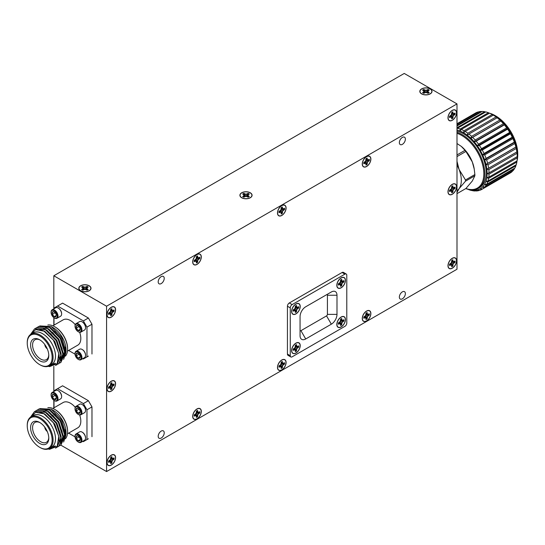 <?xml version="1.0" encoding="UTF-8"?>
<svg xmlns="http://www.w3.org/2000/svg" width="545" height="545" viewBox="0 0 545 545"><rect width="100%" height="100%" fill="white"/><g stroke="black" fill="none" stroke-linecap="round" stroke-linejoin="round"><path stroke-width="0.82" d="M340.577 280.021L340.257 282.351L338.397 283.795A3.951 2.282 120 0 0 338.397 285.083L340.257 284.381L340.577 286.343A3.951 2.282 120 0 0 341.695 285.696L342.015 283.366L343.875 281.922A3.951 2.282 120 0 0 343.875 280.634L342.015 281.336L341.695 279.374A3.951 2.282 120 0 0 340.577 280.021M340.577 280.716L342.015 281.336M340.577 280.11L341.695 280.634M339.821 282.814L341.695 285.696M340.094 283.632L341.695 284.435M340.257 282.351L342.015 283.366M343.568 280.804A3.849 2.221 -60 0 1 343.534 281.779L340.434 281.745M341.286 281.567L342.785 282.548M343.534 281.779L343.875 281.922M341.395 285.471A3.849 2.221 -60 0 1 340.577 285.996M338.472 283.747L339.487 284.456M338.997 283.441L340.257 284.381M345.326 280.437A5.927 3.42 -60 0 1 341.395 287.542A5.927 3.42 -60 0 1 336.974 285.853A5.927 3.42 -60 0 1 341.647 277.752A5.927 3.42 -60 0 1 345.326 280.437M295.356 306.127L295.043 308.456L293.183 309.901A3.951 2.282 120 0 0 293.183 311.188L295.043 310.486L295.356 312.449A3.951 2.282 120 0 0 296.48 311.801L296.793 309.471L298.653 308.027A3.951 2.282 120 0 0 298.653 306.733L296.793 307.441L296.48 305.479A3.951 2.282 120 0 0 295.356 306.127M295.356 306.821L296.793 307.441M295.356 306.215L296.48 306.733M294.607 308.92L296.48 311.801M294.879 309.737L296.48 310.541M295.043 308.456L296.793 309.471M298.353 306.91A3.849 2.221 -60 0 1 298.313 307.884L295.22 307.85M296.071 307.673L297.563 308.654M298.313 307.884L298.653 308.027M296.18 311.577A3.849 2.221 -60 0 1 295.356 312.094M293.258 309.853L294.273 310.561M293.782 309.546L295.043 310.486M300.111 306.542A5.927 3.42 -60 0 1 296.173 313.647A5.927 3.42 -60 0 1 291.759 311.958A5.927 3.42 -60 0 1 296.432 303.858A5.927 3.42 -60 0 1 300.111 306.542M88.385 318.014L91.976 324.234L86.962 327.123L83.371 320.91L88.385 318.014L62.593 303.122L53.996 308.089L53.996 308.763M83.371 320.91L57.579 306.017M82.792 358.644L83.371 358.978L86.962 356.907L86.962 327.123M86.962 356.907L88.385 356.083M91.976 324.234L91.976 354.012M68.609 350.455L75.04 354.168M53.996 317.708L53.996 325.133M67.478 351.109L77.785 345.155A14.62 8.441 -120 0 0 79.652 332.293M75.237 324.65A14.62 8.441 -120 0 0 63.172 319.84L52.858 325.787M82.275 349.543A4.387 2.534 60 0 1 82.445 349.638A4.387 2.534 60 0 1 85.545 355.006A4.387 2.534 60 0 1 85.538 355.197M82.275 321.918A4.387 2.534 60 0 1 82.445 322.006A4.387 2.534 60 0 1 85.545 327.382A4.387 2.534 60 0 1 85.538 327.572M58.349 308.102A4.387 2.534 60 0 1 58.513 308.197A4.387 2.534 60 0 1 61.619 313.566A4.387 2.534 60 0 1 61.612 313.757M61.619 313.566L61.619 313.961A4.871 2.814 -120 0 0 58.172 307.993A4.871 2.814 -120 0 0 55.733 307.755L52.116 309.846A4.871 2.814 60 0 1 55.869 311.147A4.871 2.814 60 0 1 57.995 316.052A4.871 2.814 60 0 1 56.987 318.28A4.871 2.814 60 0 1 54.554 318.042A4.871 2.814 60 0 1 54.377 317.933M56.987 318.28L60.604 316.195A4.871 2.814 -120 0 0 61.619 313.961M85.545 327.382L85.545 327.777A4.871 2.814 -120 0 0 82.097 321.809A4.871 2.814 -120 0 0 79.659 321.57L76.041 323.655A4.871 2.814 60 0 1 79.795 324.963A4.871 2.814 60 0 1 81.927 329.868A4.871 2.814 60 0 1 80.919 332.096A4.871 2.814 60 0 1 78.48 331.857A4.871 2.814 60 0 1 78.303 331.748M80.919 332.096L84.536 330.011A4.871 2.814 -120 0 0 85.545 327.777M85.545 355.006L85.545 355.408A4.871 2.814 -120 0 0 82.097 349.44A4.871 2.814 -120 0 0 79.659 349.195L76.041 351.287A4.871 2.814 60 0 1 79.795 352.595A4.871 2.814 60 0 1 81.927 357.493A4.871 2.814 60 0 1 80.919 359.727A4.871 2.814 60 0 1 78.48 359.482A4.871 2.814 60 0 1 78.303 359.38M80.919 359.727L84.536 357.636A4.871 2.814 -120 0 0 85.545 355.408M65.093 350.394A14.62 8.441 -120 0 0 65.495 346.933M51.114 312.278A4.871 2.814 60 0 1 51.107 312.074A4.871 2.814 60 0 1 52.116 309.846M75.04 326.094A4.871 2.814 60 0 1 75.033 325.89A4.871 2.814 60 0 1 76.041 323.655M75.04 353.725A4.871 2.814 60 0 1 75.033 353.514A4.871 2.814 60 0 1 76.041 351.287M55.168 326.973L54.684 326.693L55.168 326.973A17.597 10.157 60 0 1 67.607 348.521L67.607 349.072A18.271 10.553 -120 0 0 54.684 326.693A18.271 10.553 -120 0 0 47.837 325.011M64.024 356.546A17.597 10.157 60 0 1 62.607 357.145M62.164 357.254A17.597 10.157 60 0 1 60.849 357.397M57.307 316.052A4.387 2.534 -120 0 0 54.207 310.684A4.387 2.534 -120 0 0 51.107 312.469A4.387 2.534 -120 0 0 54.207 317.844A4.387 2.534 -120 0 0 57.307 316.052M81.239 329.868A4.387 2.534 -120 0 0 78.133 324.493A4.387 2.534 -120 0 0 75.033 326.285A4.387 2.534 -120 0 0 78.133 331.66A4.387 2.534 -120 0 0 81.239 329.868M81.239 357.493A4.387 2.534 -120 0 0 78.133 352.125A4.387 2.534 -120 0 0 75.033 353.916A4.387 2.534 -120 0 0 78.133 359.284A4.387 2.534 -120 0 0 81.239 357.493M58.962 358.16A18.271 10.553 -120 0 0 60.202 358.29M60.686 358.29A18.271 10.553 -120 0 0 61.858 358.167M62.518 358.004A18.271 10.553 -120 0 0 62.988 357.84M65.42 356.117A18.271 10.553 -120 0 0 67.607 349.072M56.006 314.104A2.929 1.69 -120 0 0 54.207 311.869A2.929 1.69 -120 0 0 52.415 312.033A2.929 1.69 -120 0 0 52.415 314.424A2.929 1.69 -120 0 0 54.207 316.652A2.929 1.69 -120 0 0 56.006 316.495A2.929 1.69 -120 0 0 56.278 315.46A2.929 1.69 -120 0 0 56.006 314.104M79.931 327.913A2.929 1.69 -120 0 0 78.133 325.685A2.929 1.69 -120 0 0 76.341 325.842A2.929 1.69 -120 0 0 76.341 328.24A2.929 1.69 -120 0 0 78.133 330.468A2.929 1.69 -120 0 0 79.931 330.311A2.929 1.69 -120 0 0 80.21 329.275A2.929 1.69 -120 0 0 79.931 327.913M79.931 355.544A2.929 1.69 -120 0 0 78.133 353.31A2.929 1.69 -120 0 0 76.341 353.473A2.929 1.69 -120 0 0 76.341 355.865A2.929 1.69 -120 0 0 78.133 358.099A2.929 1.69 -120 0 0 79.931 357.936A2.929 1.69 -120 0 0 80.21 356.9A2.929 1.69 -120 0 0 79.931 355.544M66.006 350.524A18.271 10.553 60 0 1 64.623 355.919M63.854 357.002A18.271 10.553 60 0 1 62.225 358.358M54.207 311.869L52.415 312.033L52.415 314.424L54.207 316.652L56.006 316.495L56.278 315.289M78.133 325.685L76.341 325.842L76.341 328.24L78.133 330.468L79.931 330.311L80.204 329.105M78.133 353.31L76.341 353.473L76.341 355.865L78.133 358.099L79.931 357.936L80.204 356.73M58.819 359.25A18.312 10.573 -120 0 0 59.916 359.182M60.543 359.066A18.312 10.573 -120 0 0 61.626 358.712M62.45 358.269A18.312 10.573 -120 0 0 63.813 357.111M64.582 356.069A18.312 10.573 -120 0 0 66.02 350.837M66.04 351.723L66.04 350.013A18.312 10.573 -120 0 0 53.09 327.586L51.291 326.544L61.721 337.45L66.04 351.723L63.629 359.373M56.258 315.473L54.207 316.652M55.106 312.626L52.415 314.424M55.106 312.871L55.897 313.859M80.183 329.282L78.133 330.468M79.032 326.435L76.341 328.24M79.032 326.68L79.829 327.668M80.183 356.914L78.133 358.099M79.032 354.066L76.341 355.865M79.032 354.311L79.829 355.299M39.778 325.93L51.291 326.544M59.691 363.024L60.74 362.541L64.875 353.003L60.243 338.404L49.418 327.388L38.593 326.482L37.646 327.136M57.702 364.176L58.744 363.692L62.879 354.155L58.247 339.555L47.429 328.54L36.604 327.634L35.65 328.288M55.42 365.429L56.755 364.843L60.883 355.306L56.258 340.707L45.433 329.691L34.608 328.785L30.561 334.419M48.573 366.179L55.358 363.208L53.328 365.048M39.758 329.568L44.806 331.305L54.861 341.511L59.173 355.04L58.983 357.867M43.614 328.805L46.802 330.154L56.857 340.359L61.169 353.889L60.761 357.765M45.61 327.654L48.791 329.003L58.846 339.208L63.159 352.738L62.757 356.614M47.599 326.503L50.787 327.852L60.842 338.057L65.155 351.586L61.34 360.422M60.863 362.466L65.114 352.86L60.488 338.268L49.663 327.245L38.715 326.414M58.867 363.617L63.118 354.012L58.492 339.419L47.667 328.397L36.726 327.565M56.871 364.769L61.129 355.163L56.496 340.571L45.671 329.548L34.73 328.717M48.226 366.308A21.146 12.208 -120 0 0 49.602 366.621L57.184 363.604L58.826 353.603L53.39 340.1L44.002 331.162L35.643 329.643L30.534 334.494M60.842 360.708L64.657 351.872L60.345 338.35L54.568 331.244M62.164 348.902L58.349 339.501L52.572 332.396M60.168 350.054L56.353 340.652L50.583 333.547M55.358 363.208A19.613 11.322 60 0 1 53.287 365.068A19.613 11.322 60 0 1 49.043 365.961M32.816 333.138A18.312 10.573 60 0 1 42.565 333.663A18.312 10.573 60 0 1 54.684 350.353A18.312 10.573 60 0 1 51.087 364.789M27.25 343.091L27.25 342.533A18.271 10.553 60 0 1 31.038 334.174L33.429 332.791A18.271 10.553 60 0 1 51.7 343.336A18.271 10.553 60 0 1 51.7 364.435L49.309 365.818A18.271 10.553 60 0 1 40.173 364.912L39.69 364.639A17.597 10.157 60 0 1 27.25 343.091A17.597 10.157 60 0 1 39.69 335.904A17.597 10.157 60 0 1 52.136 357.452A17.597 10.157 60 0 1 39.69 364.639M31.038 334.174A18.271 10.553 60 0 1 40.173 335.073A18.271 10.553 60 0 1 52.109 351.178A18.271 10.553 60 0 1 49.309 365.818M39.69 360.77A12.855 7.426 60 0 1 30.602 345.019A12.855 7.426 60 0 1 39.69 339.773A12.855 7.426 60 0 1 48.784 355.524A12.855 7.426 60 0 1 39.69 360.77M40.201 340.08A11.459 6.615 -120 0 0 35.078 339.705A11.459 6.615 -120 0 0 33.156 348.841A11.459 6.615 -120 0 0 40.677 359.06A11.459 6.615 -120 0 0 46.536 359.55A11.459 6.615 -120 0 0 48.771 354.924M47.258 348.814A4.06 2.344 60 0 1 44.738 344.447M46.836 347.901A3.386 1.955 60 0 1 45.317 345.271M88.385 400.684L91.976 406.897L86.962 409.792L83.371 403.572L88.385 400.684L62.593 385.792L53.996 390.758L53.996 391.426M83.371 403.572L57.579 388.687M82.792 441.307L83.371 441.648L86.962 439.577L86.962 409.792M86.962 439.577L88.385 438.752M91.976 406.897L91.976 436.681M68.609 433.125L75.04 436.838M53.996 400.377L53.996 407.803M67.478 433.779L77.785 427.825A14.62 8.441 -120 0 0 79.652 414.963M75.237 407.319A14.62 8.441 -120 0 0 63.172 402.503L52.858 408.457M82.275 432.212A4.387 2.534 60 0 1 82.445 432.308A4.387 2.534 60 0 1 85.545 437.676A4.387 2.534 60 0 1 85.538 437.867M82.275 404.588A4.387 2.534 60 0 1 82.445 404.676A4.387 2.534 60 0 1 85.545 410.051A4.387 2.534 60 0 1 85.538 410.242M58.349 390.772A4.387 2.534 60 0 1 58.513 390.86A4.387 2.534 60 0 1 61.619 396.235A4.387 2.534 60 0 1 61.612 396.426M61.619 396.235L61.619 396.631A4.871 2.814 -120 0 0 58.172 390.663A4.871 2.814 -120 0 0 55.733 390.424L52.116 392.509A4.871 2.814 60 0 1 55.869 393.817A4.871 2.814 60 0 1 57.995 398.722A4.871 2.814 60 0 1 56.987 400.95A4.871 2.814 60 0 1 54.554 400.711A4.871 2.814 60 0 1 54.377 400.602M56.987 400.95L60.604 398.865A4.871 2.814 -120 0 0 61.619 396.631M85.545 410.051L85.545 410.446A4.871 2.814 -120 0 0 82.097 404.479A4.871 2.814 -120 0 0 79.659 404.233L76.041 406.325A4.871 2.814 60 0 1 79.795 407.633A4.871 2.814 60 0 1 81.927 412.531A4.871 2.814 60 0 1 80.919 414.765A4.871 2.814 60 0 1 78.48 414.52A4.871 2.814 60 0 1 78.303 414.418M80.919 414.765L84.536 412.674A4.871 2.814 -120 0 0 85.545 410.446M85.545 437.676L85.545 438.071A4.871 2.814 -120 0 0 82.097 432.103A4.871 2.814 -120 0 0 79.659 431.865L76.041 433.956A4.871 2.814 60 0 1 79.795 435.257A4.871 2.814 60 0 1 81.927 440.162A4.871 2.814 60 0 1 80.919 442.39A4.871 2.814 60 0 1 78.48 442.152A4.871 2.814 60 0 1 78.303 442.043M80.919 442.39L84.536 440.306A4.871 2.814 -120 0 0 85.545 438.071M65.093 433.057A14.62 8.441 -120 0 0 65.495 429.596M51.114 394.948A4.871 2.814 60 0 1 51.107 394.744A4.871 2.814 60 0 1 52.116 392.509M75.04 408.764A4.871 2.814 60 0 1 75.033 408.559A4.871 2.814 60 0 1 76.041 406.325M75.04 436.388A4.871 2.814 60 0 1 75.033 436.184A4.871 2.814 60 0 1 76.041 433.956M55.168 409.636L54.684 409.363L55.168 409.636A17.597 10.157 60 0 1 67.607 431.19L67.607 431.742A18.271 10.553 -120 0 0 54.684 409.363A18.271 10.553 -120 0 0 47.837 407.68M64.024 439.209A17.597 10.157 60 0 1 62.607 439.815M62.164 439.924A17.597 10.157 60 0 1 60.849 440.067M57.307 398.722A4.387 2.534 -120 0 0 54.207 393.347A4.387 2.534 -120 0 0 51.107 395.139A4.387 2.534 -120 0 0 54.207 400.514A4.387 2.534 -120 0 0 57.307 398.722M81.239 412.531A4.387 2.534 -120 0 0 78.133 407.163A4.387 2.534 -120 0 0 75.033 408.954A4.387 2.534 -120 0 0 78.133 414.323A4.387 2.534 -120 0 0 81.239 412.531M81.239 440.162A4.387 2.534 -120 0 0 78.133 434.794A4.387 2.534 -120 0 0 75.033 436.579A4.387 2.534 -120 0 0 78.133 441.954A4.387 2.534 -120 0 0 81.239 440.162M58.962 440.83A18.271 10.553 -120 0 0 60.202 440.959M60.686 440.959A18.271 10.553 -120 0 0 61.858 440.83M62.518 440.673A18.271 10.553 -120 0 0 62.988 440.51M65.42 438.786A18.271 10.553 -120 0 0 67.607 431.742M56.006 396.767A2.929 1.69 -120 0 0 54.207 394.539A2.929 1.69 -120 0 0 52.415 394.696A2.929 1.69 -120 0 0 52.415 397.087A2.929 1.69 -120 0 0 54.207 399.322A2.929 1.69 -120 0 0 56.006 399.165A2.929 1.69 -120 0 0 56.278 398.129A2.929 1.69 -120 0 0 56.006 396.767M79.931 410.583A2.929 1.69 -120 0 0 78.133 408.348A2.929 1.69 -120 0 0 76.341 408.512A2.929 1.69 -120 0 0 76.341 410.903A2.929 1.69 -120 0 0 78.133 413.137A2.929 1.69 -120 0 0 79.931 412.974A2.929 1.69 -120 0 0 80.21 411.938A2.929 1.69 -120 0 0 79.931 410.583M79.931 438.214A2.929 1.69 -120 0 0 78.133 435.98A2.929 1.69 -120 0 0 76.341 436.143A2.929 1.69 -120 0 0 76.341 438.534A2.929 1.69 -120 0 0 78.133 440.762A2.929 1.69 -120 0 0 79.931 440.605A2.929 1.69 -120 0 0 80.21 439.57A2.929 1.69 -120 0 0 79.931 438.214M66.006 433.193A18.271 10.553 60 0 1 64.623 438.589M63.854 439.672A18.271 10.553 60 0 1 62.225 441.028M54.207 394.539L52.415 394.696L52.415 397.087L54.207 399.322L56.006 399.165L56.278 397.959M78.133 408.348L76.341 408.512L76.341 410.903L78.133 413.137L79.931 412.974L80.204 411.775M78.133 435.98L76.341 436.143L76.341 438.534L78.133 440.762L79.931 440.605L80.204 439.399M58.819 441.92A18.312 10.573 -120 0 0 59.916 441.852M60.543 441.736A18.312 10.573 -120 0 0 61.626 441.375M62.45 440.939A18.312 10.573 -120 0 0 63.813 439.781M64.582 438.732A18.312 10.573 -120 0 0 66.02 433.507M66.04 434.392L66.04 432.682A18.312 10.573 -120 0 0 53.09 410.249L51.291 409.213L61.721 420.113L66.04 434.392L63.629 442.043M56.258 398.136L54.207 399.322M55.106 395.288L52.415 397.087M55.106 395.534L55.897 396.522M80.183 411.952L78.133 413.137M79.032 409.104L76.341 410.903M79.032 409.35L79.829 410.337M80.183 439.583L78.133 440.762M79.032 436.736L76.341 438.534M79.032 436.981L79.829 437.969M39.778 408.6L51.291 409.213M59.691 445.694L60.74 445.211L64.875 435.666L60.243 421.074L49.418 410.058L38.593 409.152L37.646 409.806M57.702 446.845L58.744 446.362L62.879 436.818L58.247 422.225L47.429 411.209L36.604 410.303L35.65 410.957M55.42 448.092L56.755 447.506L60.883 437.969L56.258 423.376L45.433 412.361L34.608 411.455L30.561 417.089M48.573 448.848L55.358 445.878L53.328 447.711M39.758 412.238L44.806 413.975L54.861 424.18L59.173 437.703L58.983 440.53M43.614 411.475L46.802 412.824L56.857 423.029L61.169 436.559L60.761 440.435M45.61 410.324L48.791 411.673L58.846 421.878L63.159 435.407L62.757 439.284M47.599 409.172L50.787 410.521L60.842 420.726L65.155 434.256L61.34 443.085M60.863 445.136L65.114 435.53L60.488 420.938L49.663 409.915L38.715 409.084M58.867 446.287L63.118 436.681L58.492 422.082L47.667 411.066L36.726 410.235M56.871 447.438L61.129 437.833L56.496 423.233L45.671 412.218L34.73 411.386M48.226 448.978A21.146 12.208 -120 0 0 49.602 449.291L57.184 446.273L58.826 436.272L53.39 422.763L44.002 413.832L35.643 412.313L30.534 417.163M60.842 443.378L64.657 434.542L60.345 421.012L54.568 413.914M62.164 431.572L58.349 422.164L52.572 415.065M60.168 432.723L56.353 423.315L50.583 416.217M55.358 445.878A19.613 11.322 60 0 1 53.287 447.738A19.613 11.322 60 0 1 49.043 448.63M32.816 415.808A18.312 10.573 60 0 1 42.565 416.332A18.312 10.573 60 0 1 54.684 433.023A18.312 10.573 60 0 1 51.087 447.459M27.25 425.754L27.25 425.202A18.271 10.553 60 0 1 31.038 416.836L33.429 415.46A18.271 10.553 60 0 1 51.7 426.006A18.271 10.553 60 0 1 51.7 447.104L49.309 448.487A18.271 10.553 60 0 1 40.173 447.581L39.69 447.309A17.597 10.157 60 0 1 27.25 425.754A17.597 10.157 60 0 1 39.69 418.574A17.597 10.157 60 0 1 52.136 440.122A17.597 10.157 60 0 1 39.69 447.309M31.038 416.836A18.271 10.553 60 0 1 40.173 417.743A18.271 10.553 60 0 1 52.109 433.847A18.271 10.553 60 0 1 49.309 448.487M39.69 443.439A12.855 7.426 60 0 1 30.602 427.689A12.855 7.426 60 0 1 39.69 422.443A12.855 7.426 60 0 1 48.784 438.187A12.855 7.426 60 0 1 39.69 443.439M40.201 422.75A11.459 6.615 -120 0 0 35.078 422.375A11.459 6.615 -120 0 0 33.156 431.511A11.459 6.615 -120 0 0 40.677 441.729A11.459 6.615 -120 0 0 46.536 442.22A11.459 6.615 -120 0 0 48.771 437.594M47.258 431.483A4.06 2.344 60 0 1 44.738 427.117M46.836 430.57A3.386 1.955 60 0 1 45.317 427.934M475.179 140.024L474.279 141.877L504.418 124.471L503.41 123.729A34.635 19.995 -120 0 0 500.869 121.045L472.638 137.347A34.635 19.995 60 0 1 475.179 140.024L503.41 123.729M477.427 145.924L479.389 145.433A34.635 19.995 60 0 1 481.473 148.696L480.234 150.311A33.286 19.218 -120 0 0 477.427 145.924A33.286 19.218 -120 0 0 474.279 141.877L476.153 141.162A34.635 19.995 60 0 1 478.496 144.173L477.427 145.924L507.572 128.518L506.727 127.877A34.635 19.995 -120 0 0 504.384 124.866L476.153 141.162M504.384 124.866L504.418 124.471A33.286 19.218 60 0 1 507.572 128.518A33.286 19.218 60 0 1 510.379 132.912L509.704 132.401A34.635 19.995 -120 0 0 507.613 129.138L479.389 145.433M471.595 136.352L470.866 138.273L501.012 120.867L499.826 120.05A34.635 19.995 -120 0 0 497.149 117.768L468.925 134.063A34.635 19.995 60 0 1 471.595 136.352L499.826 120.05M474.279 141.877A33.286 19.218 -120 0 0 470.866 138.273L472.638 137.347M500.869 121.045L501.012 120.867A33.286 19.218 60 0 1 504.418 124.471M456.996 128.927L457.507 128.218A34.635 19.995 60 0 1 460.178 129.015L459.912 130.957L461.261 129.444A34.635 19.995 60 0 1 463.999 130.78L463.591 132.748L465.096 131.413A34.635 19.995 60 0 1 467.835 133.239L467.276 135.208L468.925 134.063M497.149 117.768L496.066 116.943A34.635 19.995 -120 0 0 493.327 115.111L465.096 131.413M467.835 133.239L496.066 116.943M501.012 120.867A33.286 19.218 60 0 0 497.421 117.802A33.286 19.218 60 0 0 493.736 115.342L492.23 114.477A34.635 19.995 -120 0 0 489.492 113.149L461.261 129.444M463.999 130.78L492.23 114.477M489.383 113.21L488.409 112.72A34.635 19.995 -120 0 0 485.738 111.916L457.507 128.218M460.178 129.015L488.409 112.72M485.5 112.052L484.689 111.705A34.635 19.995 -120 0 0 482.155 111.453L456.996 125.977M456.996 127.694L484.689 111.705M481.766 111.677L481.174 111.466A34.635 19.995 -120 0 0 478.83 111.773L456.996 124.376M456.996 125.425L481.174 111.466M478.272 112.093L477.945 112.004A34.635 19.995 -120 0 0 475.853 112.856L456.996 123.742M456.996 124.097L477.945 112.004M469.701 189.694A33.286 19.218 -120 0 0 470.866 189.967A33.286 19.218 -120 0 0 474.279 190.307A33.286 19.218 -120 0 0 477.427 189.892A33.286 19.218 -120 0 0 480.234 188.747A33.286 19.218 -120 0 0 482.632 186.887A33.286 19.218 -120 0 0 484.56 184.367A33.286 19.218 -120 0 0 485.977 181.24A33.286 19.218 -120 0 0 486.835 177.595A33.286 19.218 -120 0 0 487.128 173.508A33.286 19.218 -120 0 0 486.835 169.093A33.286 19.218 -120 0 0 485.977 164.447A33.286 19.218 -120 0 0 484.56 159.692A33.286 19.218 -120 0 0 482.632 154.944A33.286 19.218 -120 0 0 480.234 150.311L482.25 150.045A34.635 19.995 60 0 1 484.035 153.486L482.632 154.944L484.682 154.889A34.635 19.995 60 0 1 486.12 158.418L484.56 159.692L486.617 159.835A34.635 19.995 60 0 1 487.666 163.377L485.977 164.447L488.007 164.774A34.635 19.995 60 0 1 488.647 168.235L486.835 169.093L488.817 169.584A34.635 19.995 60 0 1 489.035 172.874L487.128 173.508L489.035 174.141A34.635 19.995 60 0 1 488.817 177.179L486.835 177.595L488.647 178.331A34.635 19.995 60 0 1 488.007 181.049L485.977 181.24L487.666 182.057A34.635 19.995 60 0 1 486.617 184.38L484.56 184.367L486.12 185.218A34.635 19.995 60 0 1 484.682 187.099L482.632 186.887L484.035 187.753A34.635 19.995 60 0 1 482.25 189.135L480.234 188.747L481.473 189.578A34.635 19.995 60 0 1 479.389 190.437L477.427 189.892L478.496 190.668A34.635 19.995 60 0 1 476.153 190.975L474.279 190.307L475.179 190.982A34.635 19.995 60 0 1 472.638 190.73L470.866 189.967L471.595 190.518A34.635 19.995 60 0 1 468.925 189.721L468.25 189.381M467.276 188.89L467.835 189.292A34.635 19.995 60 0 1 467.699 189.231M475.56 190.764L475.179 190.982M479.055 190.348L478.496 190.668M482.25 189.135L510.481 172.833A34.635 19.995 -120 0 0 512.266 171.45L484.035 187.753M509.704 173.283L481.473 189.578M484.682 187.099L512.913 170.796A34.635 19.995 -120 0 0 514.351 168.923L486.12 185.218M486.617 184.38L514.848 168.078A34.635 19.995 -120 0 0 515.897 165.755L487.666 182.057M514.351 168.923L514.46 168.303M488.007 181.049L516.238 164.747A34.635 19.995 -120 0 0 516.878 162.035L488.647 178.331M515.897 165.755L515.999 164.883M478.496 144.173L506.727 127.877M507.613 129.138L507.572 128.518M480.234 150.311L510.379 132.912A33.286 19.218 60 0 1 512.777 137.538L512.266 137.19A34.635 19.995 -120 0 0 510.481 133.743L482.25 150.045M481.473 148.696L509.704 132.401M510.481 133.743L510.379 132.912M482.632 154.944L512.777 137.538A33.286 19.218 60 0 1 514.705 142.286L514.351 142.122A34.635 19.995 -120 0 0 512.913 138.587L484.682 154.889M484.035 153.486L512.266 137.19M512.913 138.587L512.777 137.538M484.56 159.692L514.705 142.286A33.286 19.218 60 0 1 516.122 147.041L515.897 147.075A34.635 19.995 -120 0 0 514.848 143.539L486.617 159.835M486.12 158.418L514.351 142.122M514.848 143.539L514.705 142.286M485.977 164.447L516.122 147.041A33.286 19.218 60 0 1 516.98 151.687L516.878 151.932A34.635 19.995 -120 0 0 516.238 148.478L488.007 164.774M487.666 163.377L515.897 147.075M516.238 148.478L516.122 147.041M488.647 168.235L516.878 151.932M488.817 177.179L517.048 160.877A34.635 19.995 -120 0 0 517.266 157.839L517.266 156.572A34.635 19.995 -120 0 0 517.048 153.288L488.817 169.584M517.048 153.288L516.98 151.687A33.286 19.218 60 0 1 517.273 156.108M516.878 162.035L516.939 160.945M489.035 172.874L517.266 156.572M517.266 157.839L489.035 174.141M495.139 115.601L495.623 115.874A31.297 18.067 60 0 1 517.75 154.208L517.75 154.76A31.971 18.462 -120 0 0 495.139 115.601L495.139 115.601A31.971 18.462 -120 0 0 489.635 113.21M516.919 161.286A31.971 18.462 -120 0 0 517.028 160.891M517.069 160.727A31.971 18.462 -120 0 0 517.75 154.76M489.465 113.162A31.971 18.462 -120 0 0 489.076 113.053M456.996 193.652L465.9 188.516A31.297 18.067 -120 0 0 483.735 171.3A31.297 18.067 -120 0 0 461.71 135.453A31.297 18.067 -120 0 0 456.996 133.321M456.996 132.326A31.971 18.462 60 0 1 462.187 134.629A31.971 18.462 60 0 1 483.074 162.798A31.971 18.462 60 0 1 478.176 188.42A31.971 18.462 60 0 1 465.784 188.584M465.491 181.172A26.644 15.383 -120 0 0 465.491 179.973L474.865 174.557A26.644 15.383 60 0 1 474.865 175.756L465.491 181.172L459.101 188.652L456.996 192.378M456.996 154.944L465.001 150.325A26.644 15.383 60 0 1 465.9 151.449L456.996 156.592M456.996 161.347L459.101 169.515L465.491 179.973M474.865 174.557L474.232 169.059L472.29 161.899L465.9 151.449M465.001 150.325L461.261 146.353L456.996 143.533M465.9 188.516L472.29 181.035L474.865 175.756M461.363 146.442A23.435 13.53 60 0 1 461.506 146.557A23.435 13.53 60 0 1 472.29 161.899A23.435 13.53 60 0 1 474.123 168.412L474.232 169.059M456.996 131.141A31.971 18.462 60 0 1 463.591 133.818A31.971 18.462 60 0 1 484.478 161.988A31.971 18.462 60 0 1 479.58 187.609L478.176 188.42M470.866 138.273A33.286 19.218 -120 0 0 467.276 135.208A33.286 19.218 -120 0 0 463.591 132.748A33.286 19.218 -120 0 0 459.912 130.957A33.286 19.218 -120 0 0 456.996 130.023M456.996 190.757A23.435 13.53 -120 0 0 459.101 188.652A23.435 13.53 -120 0 0 459.101 169.515A23.435 13.53 -120 0 0 456.996 164.978M366.008 313.184L365.688 315.514L363.828 316.958A3.951 2.282 120 0 0 363.828 318.253L365.688 317.544L366.008 319.506A3.951 2.282 120 0 0 367.126 318.866L367.446 316.529L369.306 315.085A3.951 2.282 120 0 0 369.306 313.797L367.446 314.506L367.126 312.537A3.951 2.282 120 0 0 366.008 313.184M366.008 313.879L367.446 314.506M366.008 313.28L367.126 313.797M365.252 315.977L367.126 318.866M365.525 316.802L367.126 317.606M365.688 315.514L367.446 316.529M369.006 313.975A3.849 2.221 -60 0 1 368.965 314.942L365.872 314.908M366.717 314.738L368.216 315.719M368.965 314.942L369.306 315.085M366.833 318.641A3.849 2.221 -60 0 1 366.008 319.159M363.91 316.911L364.918 317.619M364.435 316.611L365.688 317.544M370.757 313.607A5.927 3.42 -60 0 1 366.826 320.705A5.927 3.42 -60 0 1 362.405 319.023A5.927 3.42 -60 0 1 367.085 310.923A5.927 3.42 -60 0 1 370.757 313.607M281.227 362.132L280.907 364.462L279.047 365.906A3.951 2.282 120 0 0 279.047 367.194L280.907 366.492L281.227 368.454A3.951 2.282 120 0 0 282.344 367.807L282.664 365.477L284.524 364.033A3.951 2.282 120 0 0 284.524 362.745L282.664 363.447L282.344 361.485A3.951 2.282 120 0 0 281.227 362.132M281.227 362.827L282.664 363.447M281.227 362.221L282.344 362.745M280.471 364.925L282.344 367.807M280.75 365.75L282.344 366.553M280.907 364.462L282.664 365.477M284.224 362.922A3.849 2.221 -60 0 1 284.183 363.89L281.091 363.856M281.942 363.679L283.434 364.666M284.183 363.89L284.524 364.033M282.051 367.589A3.849 2.221 -60 0 1 281.227 368.107M279.129 365.858L280.137 366.567M279.653 365.559L280.907 366.492M285.982 362.548A5.927 3.42 -60 0 1 282.044 369.653A5.927 3.42 -60 0 1 277.63 367.97A5.927 3.42 -60 0 1 282.303 359.87A5.927 3.42 -60 0 1 285.982 362.548M196.452 411.08L196.132 413.41L194.272 414.854A3.951 2.282 120 0 0 194.272 416.142L196.132 415.44L196.452 417.402A3.951 2.282 120 0 0 197.569 416.755L197.883 414.425L199.749 412.981A3.951 2.282 120 0 0 199.749 411.693L197.883 412.395L197.569 410.433A3.951 2.282 120 0 0 196.452 411.08M196.452 411.775L197.883 412.395M196.452 411.168L197.569 411.693M195.696 413.873L197.569 416.755M195.968 414.697L197.569 415.501M196.132 413.41L197.883 414.425M199.443 411.863A3.849 2.221 -60 0 1 199.409 412.838L196.309 412.803M197.161 412.626L198.659 413.614M199.409 412.838L199.749 412.981M197.27 416.537A3.849 2.221 -60 0 1 196.452 417.054M194.347 414.806L195.362 415.515M194.872 414.507L196.132 415.44M201.2 411.495A5.927 3.42 -60 0 1 197.27 418.601A5.927 3.42 -60 0 1 192.848 416.918A5.927 3.42 -60 0 1 197.522 408.818A5.927 3.42 -60 0 1 201.2 411.495M110.724 457.31L110.41 459.639L108.55 461.084A3.951 2.282 120 0 0 108.55 462.371L110.41 461.669L110.724 463.631A3.951 2.282 120 0 0 111.848 462.984L112.161 460.654L114.021 459.21A3.951 2.282 120 0 0 114.021 457.923L112.161 458.624L111.848 456.662A3.951 2.282 120 0 0 110.724 457.31M110.724 458.004L112.161 458.624M110.724 457.398L111.848 457.923M109.974 460.103L111.848 462.984M110.247 460.92L111.848 461.724M110.41 459.639L112.161 460.654M113.721 458.093A3.849 2.221 -60 0 1 113.68 459.067L110.587 459.033M111.439 458.856L112.938 459.837M113.68 459.067L114.021 459.21M111.548 462.76A3.849 2.221 -60 0 1 110.724 463.284M108.625 461.036L109.64 461.744M109.15 460.736L110.41 461.669M115.479 457.725A5.927 3.42 -60 0 1 111.541 464.831A5.927 3.42 -60 0 1 107.127 463.141A5.927 3.42 -60 0 1 111.8 455.048A5.927 3.42 -60 0 1 115.479 457.725M110.724 383.339L110.41 385.676L108.55 387.114A3.951 2.282 120 0 0 108.55 388.408L110.41 387.699L110.724 389.661A3.951 2.282 120 0 0 111.848 389.021L112.161 386.684L114.021 385.247A3.951 2.282 120 0 0 114.021 383.953L112.161 384.661L111.848 382.699A3.951 2.282 120 0 0 110.724 383.339M110.724 384.041L112.161 384.661M110.724 383.435L111.848 383.953M109.974 386.132L111.848 389.021M110.247 386.957L111.848 387.761M110.41 385.676L112.161 386.684M113.721 384.13A3.849 2.221 -60 0 1 113.68 385.104L110.587 385.063M111.439 384.893L112.938 385.874M113.68 385.104L114.021 385.247M111.548 388.796A3.849 2.221 -60 0 1 110.724 389.314M108.625 387.073L109.64 387.774M109.15 386.766L110.41 387.699M115.479 383.762A5.927 3.42 -60 0 1 111.541 390.86A5.927 3.42 -60 0 1 107.127 389.178A5.927 3.42 -60 0 1 111.8 381.078A5.927 3.42 -60 0 1 115.479 383.762M110.724 309.376L110.41 311.706L108.55 313.15A3.951 2.282 120 0 0 108.55 314.438L110.41 313.736L110.724 315.698A3.951 2.282 120 0 0 111.848 315.051L112.161 312.721L114.021 311.277A3.951 2.282 120 0 0 114.021 309.989L112.161 310.691L111.848 308.729A3.951 2.282 120 0 0 110.724 309.376M110.724 310.071L112.161 310.691M110.724 309.465L111.848 309.989M109.974 312.169L111.848 315.051M110.247 312.993L111.848 313.797M110.41 311.706L112.161 312.721M113.721 310.159A3.849 2.221 -60 0 1 113.68 311.134L110.587 311.1M111.439 310.923L112.938 311.91M113.68 311.134L114.021 311.277M111.548 314.833A3.849 2.221 -60 0 1 110.724 315.351M108.625 313.103L109.64 313.811M109.15 312.803L110.41 313.736M115.479 309.792A5.927 3.42 -60 0 1 111.541 316.897A5.927 3.42 -60 0 1 107.127 315.214A5.927 3.42 -60 0 1 111.8 307.114A5.927 3.42 -60 0 1 115.479 309.792M196.452 256.62L196.132 258.95L194.272 260.394A3.951 2.282 120 0 0 194.272 261.689L196.132 260.98L196.452 262.942A3.951 2.282 120 0 0 197.569 262.302L197.883 259.965L199.749 258.528A3.951 2.282 120 0 0 199.749 257.233L197.883 257.942L197.569 255.973A3.951 2.282 120 0 0 196.452 256.62M196.452 257.315L197.883 257.942M196.452 256.715L197.569 257.233M195.696 259.413L197.569 262.302M195.968 260.238L197.569 261.041M196.132 258.95L197.883 259.965M199.443 257.41A3.849 2.221 -60 0 1 199.409 258.378L196.309 258.344M197.161 258.173L198.659 259.154M199.409 258.378L199.749 258.528M197.27 262.077A3.849 2.221 -60 0 1 196.452 262.595M194.347 260.347L195.362 261.055M194.872 260.047L196.132 260.98M201.2 257.042A5.927 3.42 -60 0 1 197.27 264.141A5.927 3.42 -60 0 1 192.848 262.458A5.927 3.42 -60 0 1 197.522 254.358A5.927 3.42 -60 0 1 201.2 257.042M281.227 207.672L280.907 210.009L279.047 211.446A3.951 2.282 120 0 0 279.047 212.741L280.907 212.032L281.227 213.994A3.951 2.282 120 0 0 282.344 213.354L282.664 211.017L284.524 209.58A3.951 2.282 120 0 0 284.524 208.285L282.664 208.994L282.344 207.025A3.951 2.282 120 0 0 281.227 207.672M281.227 208.367L282.664 208.994M281.227 207.768L282.344 208.285M280.471 210.465L282.344 213.354M280.75 211.29L282.344 212.094M280.907 210.009L282.664 211.017M284.224 208.463A3.849 2.221 -60 0 1 284.183 209.43L281.091 209.396M281.942 209.226L283.434 210.207M284.183 209.43L284.524 209.58M282.051 213.129A3.849 2.221 -60 0 1 281.227 213.647M279.129 211.405L280.137 212.107M279.653 211.099L280.907 212.032M285.982 208.095A5.927 3.42 -60 0 1 282.044 215.193A5.927 3.42 -60 0 1 277.63 213.511A5.927 3.42 -60 0 1 282.303 205.41A5.927 3.42 -60 0 1 285.982 208.095M366.008 158.724L365.688 161.061L363.828 162.499A3.951 2.282 120 0 0 363.828 163.793L365.688 163.084L366.008 165.046A3.951 2.282 120 0 0 367.126 164.406L367.446 162.069L369.306 160.632A3.951 2.282 120 0 0 369.306 159.338L367.446 160.046L367.126 158.084A3.951 2.282 120 0 0 366.008 158.724M366.008 159.426L367.446 160.046M366.008 158.82L367.126 159.338M365.252 161.518L367.126 164.406M365.525 162.342L367.126 163.146M365.688 161.061L367.446 162.069M369.006 159.515A3.849 2.221 -60 0 1 368.965 160.489L365.872 160.448M366.717 160.278L368.216 161.259M368.965 160.489L369.306 160.632M366.833 164.181A3.849 2.221 -60 0 1 366.008 164.699M363.91 162.458L364.918 163.159M364.435 162.151L365.688 163.084M370.757 159.147A5.927 3.42 -60 0 1 366.826 166.245A5.927 3.42 -60 0 1 362.405 164.563A5.927 3.42 -60 0 1 367.085 156.463A5.927 3.42 -60 0 1 370.757 159.147M451.73 112.495L451.41 114.832L449.55 116.276A3.951 2.282 120 0 0 449.55 117.563L451.41 116.855L451.73 118.824A3.951 2.282 120 0 0 452.847 118.176L453.168 115.847L455.027 114.402A3.951 2.282 120 0 0 455.027 113.108L453.168 113.816L452.847 111.854A3.951 2.282 120 0 0 451.73 112.495M451.73 113.197L453.168 113.816M451.73 112.59L452.847 113.108M450.974 115.288L452.847 118.176M451.246 116.112L452.847 116.916M451.41 114.832L453.168 115.847M454.728 113.285A3.849 2.221 -60 0 1 454.687 114.259L451.594 114.218M452.445 114.048L453.937 115.029M454.687 114.259L455.027 114.402M452.554 117.952A3.849 2.221 -60 0 1 451.73 118.469M449.632 116.228L450.64 116.937M450.156 115.921L451.41 116.855M456.485 112.917A5.927 3.42 -60 0 1 452.548 120.023A5.927 3.42 -60 0 1 448.133 118.333A5.927 3.42 -60 0 1 452.806 110.233A5.927 3.42 -60 0 1 456.485 112.917M451.73 186.465L451.41 188.795L449.55 190.239A3.951 2.282 120 0 0 449.55 191.527L451.41 190.825L451.73 192.787A3.951 2.282 120 0 0 452.847 192.14L453.168 189.81L455.027 188.366A3.951 2.282 120 0 0 455.027 187.078L453.168 187.78L452.847 185.818A3.951 2.282 120 0 0 451.73 186.465M451.73 187.16L453.168 187.78M451.73 186.553L452.847 187.078M450.974 189.258L452.847 192.14M451.246 190.082L452.847 190.886M451.41 188.795L453.168 189.81M454.728 187.248A3.849 2.221 -60 0 1 454.687 188.223L451.594 188.189M452.445 188.011L453.937 188.999M454.687 188.223L455.027 188.366M452.554 191.922A3.849 2.221 -60 0 1 451.73 192.44M449.632 190.191L450.64 190.9M450.156 189.892L451.41 190.825M456.485 186.881A5.927 3.42 -60 0 1 452.548 193.986A5.927 3.42 -60 0 1 448.133 192.303A5.927 3.42 -60 0 1 452.806 184.203A5.927 3.42 -60 0 1 456.485 186.881M421.605 93.883A6.09 3.515 0 0 0 428.241 94.639A6.09 3.515 0 0 0 432.001 91.397A6.09 3.515 0 0 0 425.911 87.874A6.09 3.515 0 0 0 419.82 91.397A6.09 3.515 0 0 0 421.605 93.883M241.68 197.76A6.09 3.515 0 0 0 248.322 198.516A6.09 3.515 0 0 0 252.083 195.273A6.09 3.515 0 0 0 245.993 191.751A6.09 3.515 0 0 0 239.902 195.273A6.09 3.515 0 0 0 241.68 197.76M80.599 290.757A6.09 3.515 0 0 0 87.241 291.521A6.09 3.515 0 0 0 91.001 288.271A6.09 3.515 0 0 0 84.911 284.756A6.09 3.515 0 0 0 78.821 288.271A6.09 3.515 0 0 0 80.599 290.757M341.129 277.868A6.09 3.515 120 0 0 337.151 283.236A6.09 3.515 120 0 0 338.084 288.121A6.09 3.515 120 0 0 344.181 284.599A6.09 3.515 120 0 0 344.174 277.569A6.09 3.515 120 0 0 341.129 277.868M295.915 303.974A6.09 3.515 120 0 0 291.936 309.342A6.09 3.515 120 0 0 292.869 314.227A6.09 3.515 120 0 0 298.96 310.704A6.09 3.515 120 0 0 298.96 303.674A6.09 3.515 120 0 0 295.915 303.974M295.915 343.132A6.09 3.515 120 0 0 291.936 348.5A6.09 3.515 120 0 0 292.869 353.385A6.09 3.515 120 0 0 298.96 349.863A6.09 3.515 120 0 0 298.96 342.832A6.09 3.515 120 0 0 295.915 343.132M341.129 317.026A6.09 3.515 120 0 0 337.151 322.395A6.09 3.515 120 0 0 338.084 327.279A6.09 3.515 120 0 0 344.181 323.757A6.09 3.515 120 0 0 344.174 316.727A6.09 3.515 120 0 0 341.129 317.026M300.063 330.181A1.226 0.709 120 0 0 300.929 330.679L326.55 315.889A1.226 0.709 120 0 0 327.416 314.39L327.416 295.247A1.226 0.709 120 0 0 326.55 294.743L305.684 306.787M305.711 338.97L331.333 324.18A7.991 4.612 120 0 0 336.987 314.39L336.987 295.247A7.991 4.612 120 0 0 331.333 291.984L305.711 306.774A7.991 4.612 120 0 0 300.063 316.563L300.063 335.706A7.991 4.612 120 0 0 305.711 338.97L300.929 330.679M326.55 294.743L331.333 291.984M344.903 326.353A2.664 1.54 120 0 0 346.784 323.09L346.784 275.232A2.664 1.54 120 0 0 346.232 274.012A2.664 1.54 120 0 0 344.903 274.142L292.147 304.601A2.664 1.54 120 0 0 290.267 307.864L290.267 355.721A2.664 1.54 120 0 0 290.819 356.941A2.664 1.54 120 0 0 292.147 356.812L344.903 326.353M346.232 274.012L343.404 272.377A2.664 1.54 120 0 0 342.076 272.507L289.32 302.966A2.664 1.54 120 0 0 287.44 306.229L287.44 354.087A2.664 1.54 120 0 0 287.992 355.313L290.819 356.941M366.567 311.038A6.09 3.515 120 0 0 362.589 316.407A6.09 3.515 120 0 0 363.522 321.284A6.09 3.515 120 0 0 369.612 317.769A6.09 3.515 120 0 0 369.612 310.732A6.09 3.515 120 0 0 366.567 311.038M281.785 359.986A6.09 3.515 120 0 0 277.807 365.354A6.09 3.515 120 0 0 278.74 370.232A6.09 3.515 120 0 0 284.831 366.717A6.09 3.515 120 0 0 284.831 359.68A6.09 3.515 120 0 0 281.785 359.986M197.004 408.934A6.09 3.515 120 0 0 193.025 414.295A6.09 3.515 120 0 0 193.959 419.18A6.09 3.515 120 0 0 200.049 415.665A6.09 3.515 120 0 0 200.049 408.627A6.09 3.515 120 0 0 197.004 408.934M111.282 455.157A6.09 3.515 120 0 0 107.304 460.525A6.09 3.515 120 0 0 108.237 465.41A6.09 3.515 120 0 0 114.327 461.887A6.09 3.515 120 0 0 114.327 454.857A6.09 3.515 120 0 0 111.282 455.157M111.282 381.193A6.09 3.515 120 0 0 107.304 386.562A6.09 3.515 120 0 0 108.237 391.439A6.09 3.515 120 0 0 114.327 387.924A6.09 3.515 120 0 0 114.327 380.894A6.09 3.515 120 0 0 111.282 381.193M111.282 307.23A6.09 3.515 120 0 0 107.304 312.592A6.09 3.515 120 0 0 108.237 317.476A6.09 3.515 120 0 0 114.327 313.961A6.09 3.515 120 0 0 114.327 306.924A6.09 3.515 120 0 0 111.282 307.23M197.004 254.474A6.09 3.515 120 0 0 193.025 259.842A6.09 3.515 120 0 0 193.959 264.72A6.09 3.515 120 0 0 200.049 261.205A6.09 3.515 120 0 0 200.049 254.174A6.09 3.515 120 0 0 197.004 254.474M281.785 205.526A6.09 3.515 120 0 0 277.807 210.895A6.09 3.515 120 0 0 278.74 215.772A6.09 3.515 120 0 0 284.831 212.257A6.09 3.515 120 0 0 284.831 205.227A6.09 3.515 120 0 0 281.785 205.526M366.567 156.579A6.09 3.515 120 0 0 362.589 161.947A6.09 3.515 120 0 0 363.522 166.825A6.09 3.515 120 0 0 369.612 163.309A6.09 3.515 120 0 0 369.612 156.279A6.09 3.515 120 0 0 366.567 156.579M452.289 110.349A6.09 3.515 120 0 0 448.31 115.717A6.09 3.515 120 0 0 449.244 120.602A6.09 3.515 120 0 0 455.334 117.08A6.09 3.515 120 0 0 455.334 110.049A6.09 3.515 120 0 0 452.289 110.349M452.289 184.319A6.09 3.515 120 0 0 448.31 189.68A6.09 3.515 120 0 0 449.244 194.565A6.09 3.515 120 0 0 455.334 191.05A6.09 3.515 120 0 0 455.334 184.012A6.09 3.515 120 0 0 452.289 184.319M452.289 258.282A6.09 3.515 120 0 0 448.31 263.651A6.09 3.515 120 0 0 449.244 268.528A6.09 3.515 120 0 0 455.334 265.013A6.09 3.515 120 0 0 455.334 257.983A6.09 3.515 120 0 0 452.289 258.282M402.36 291.861A4.265 2.459 120 0 0 399.58 295.622A4.265 2.459 120 0 0 400.228 299.035A4.265 2.459 120 0 0 404.492 296.575A4.265 2.459 120 0 0 404.492 291.65A4.265 2.459 120 0 0 402.36 291.861M161.211 431.088A4.265 2.459 120 0 0 158.425 434.849A4.265 2.459 120 0 0 159.079 438.262A4.265 2.459 120 0 0 163.343 435.802A4.265 2.459 120 0 0 163.343 430.877A4.265 2.459 120 0 0 161.211 431.088M161.211 276.635A4.265 2.459 120 0 0 158.425 280.389A4.265 2.459 120 0 0 159.079 283.802A4.265 2.459 120 0 0 163.343 281.343A4.265 2.459 120 0 0 163.343 276.424A4.265 2.459 120 0 0 161.211 276.635M402.36 137.401A4.265 2.459 120 0 0 399.58 141.162A4.265 2.459 120 0 0 400.228 144.575A4.265 2.459 120 0 0 404.492 142.116A4.265 2.459 120 0 0 404.492 137.19A4.265 2.459 120 0 0 402.36 137.401M456.996 103.904L106.575 306.215L106.575 471.554L456.996 269.237L456.996 103.904L404.247 73.446L53.819 275.763L53.819 308.858M106.575 471.554L60.842 445.149M106.575 306.215L53.819 275.763M53.819 317.592L53.819 325.236M53.819 366.281L53.819 391.528M53.819 400.262L53.819 407.905M422.613 90.136L424.153 91.397L422.613 92.65A3.951 2.282 0 0 0 423.731 93.297L425.911 92.405L425.911 90.381L423.731 89.489A3.951 2.282 0 0 0 422.613 90.136M424.337 92.95L424.153 91.397M423.812 93.249L423.703 92.023M426.531 92.555L428.091 89.489L425.911 90.381M427.103 91.907L427.001 90.116M422.92 90.313A3.849 2.221 180 0 1 423.778 89.857L425.298 92.555M424.719 91.907L424.821 90.116M423.778 89.857L423.731 89.489M425.911 92.405L428.091 93.297A3.951 2.282 0 0 0 429.208 92.65L427.668 91.397L429.208 90.136A3.951 2.282 0 0 0 428.091 89.489M428.009 93.249L428.118 92.023M427.491 92.95L427.668 91.397M428.043 89.857A3.849 2.221 180 0 1 428.908 90.313M430.107 88.971A5.927 3.42 180 0 1 430.591 93.495A5.927 3.42 180 0 1 421.237 93.495A5.927 3.42 180 0 1 421.987 88.828A5.927 3.42 180 0 1 430.107 88.971M242.695 194.013L244.235 195.273L242.695 196.527A3.951 2.282 0 0 0 243.813 197.174L245.993 196.282L245.993 194.258L243.813 193.366A3.951 2.282 0 0 0 242.695 194.013M244.412 196.827L244.235 195.273M243.888 197.127L243.785 195.9M246.606 196.432L248.173 193.366L245.993 194.258M247.185 195.784L247.083 194M242.995 194.19A3.849 2.221 180 0 1 243.853 193.734L245.373 196.432M244.8 195.784L244.903 194M243.853 193.734L243.813 193.366M245.993 196.282L248.173 197.174A3.951 2.282 0 0 0 249.29 196.527L247.743 195.273L249.29 194.013A3.951 2.282 0 0 0 248.173 193.366M248.091 197.127L248.2 195.9M247.566 196.827L247.743 195.273M248.125 193.734A3.849 2.221 180 0 1 248.983 194.19M250.182 192.848A5.927 3.42 180 0 1 250.666 197.372A5.927 3.42 180 0 1 241.312 197.372A5.927 3.42 180 0 1 242.062 192.705A5.927 3.42 180 0 1 250.182 192.848M81.614 287.011L83.153 288.271L81.614 289.531A3.951 2.282 0 0 0 82.731 290.172L84.911 289.286L84.911 287.256L82.731 286.37A3.951 2.282 0 0 0 81.614 287.011M83.331 289.824L83.153 288.271M82.806 290.131L82.704 288.898M85.524 289.429L87.084 286.37L84.911 287.256M86.103 288.782L86.001 286.997M81.913 287.188A3.849 2.221 180 0 1 82.772 286.731L84.291 289.429M83.712 288.782L83.821 286.997M82.772 286.731L82.731 286.37M84.911 289.286L87.084 290.172A3.951 2.282 0 0 0 88.208 289.531L86.662 288.271L88.208 287.011A3.951 2.282 0 0 0 87.084 286.37M87.009 290.131L87.118 288.898M86.485 289.824L86.662 288.271M87.043 286.731A3.849 2.221 180 0 1 87.902 287.188M89.101 285.853A5.927 3.42 180 0 1 89.584 290.376A5.927 3.42 180 0 1 80.231 290.376A5.927 3.42 180 0 1 80.98 285.703A5.927 3.42 180 0 1 89.101 285.853M451.73 260.415L451.41 262.751L449.55 264.189A3.951 2.282 120 0 0 449.55 265.483L451.41 264.775L451.73 266.737A3.951 2.282 120 0 0 452.847 266.096L453.168 263.76L455.027 262.322A3.951 2.282 120 0 0 455.027 261.028L453.168 261.736L452.847 259.774A3.951 2.282 120 0 0 451.73 260.415M451.73 261.116L453.168 261.736M451.73 260.51L452.847 261.028M450.974 263.208L452.847 266.096M451.246 264.032L452.847 264.836M451.41 262.751L453.168 263.76M454.721 261.205A3.849 2.221 -60 0 1 454.687 262.179L451.594 262.138M452.439 261.968L453.937 262.949M454.687 262.179L455.027 262.322M452.554 265.871A3.849 2.221 -60 0 1 451.73 266.389M449.632 264.148L450.64 264.85M450.156 263.841L451.41 264.775M456.478 260.837A5.927 3.42 -60 0 1 452.548 267.936A5.927 3.42 -60 0 1 448.126 266.253A5.927 3.42 -60 0 1 452.806 258.153A5.927 3.42 -60 0 1 456.478 260.837M295.356 345.285L295.043 347.615L293.183 349.059A3.951 2.282 120 0 0 293.183 350.346L295.043 349.645L295.356 351.607A3.951 2.282 120 0 0 296.48 350.96L296.793 348.63L298.653 347.185A3.951 2.282 120 0 0 298.653 345.898L296.793 346.6L296.48 344.638A3.951 2.282 120 0 0 295.356 345.285M295.356 345.98L296.793 346.6M295.356 345.373L296.48 345.898M294.607 348.078L296.48 350.96M294.879 348.895L296.48 349.699M295.043 347.615L296.793 348.63M298.353 346.068A3.849 2.221 -60 0 1 298.313 347.042L295.22 347.008M296.071 346.831L297.563 347.812M298.313 347.042L298.653 347.185M296.18 350.735A3.849 2.221 -60 0 1 295.356 351.259M293.258 349.011L294.273 349.72M293.782 348.705L295.043 349.645M300.111 345.7A5.927 3.42 -60 0 1 296.173 352.806A5.927 3.42 -60 0 1 291.759 351.116A5.927 3.42 -60 0 1 296.432 343.016A5.927 3.42 -60 0 1 300.111 345.7M340.571 319.166L340.257 321.496L338.397 322.94A3.951 2.282 120 0 0 338.397 324.227L340.257 323.526L340.571 325.488A3.951 2.282 120 0 0 341.695 324.84L342.008 322.511L343.868 321.066A3.951 2.282 120 0 0 343.868 319.779L342.008 320.48L341.695 318.518A3.951 2.282 120 0 0 340.571 319.166M340.571 319.861L342.008 320.48M340.571 319.254L341.695 319.779M339.814 321.959L341.695 324.84M340.094 322.776L341.695 323.58M340.257 321.496L342.008 322.511M343.568 319.949A3.849 2.221 -60 0 1 343.527 320.923L340.434 320.889M341.286 320.712L342.778 321.693M343.527 320.923L343.868 321.066M341.395 324.616A3.849 2.221 -60 0 1 340.571 325.14M338.472 322.892L339.481 323.601M338.997 322.592L340.257 323.526M345.326 319.581A5.927 3.42 -60 0 1 341.388 326.687A5.927 3.42 -60 0 1 336.974 324.997A5.927 3.42 -60 0 1 341.647 316.897A5.927 3.42 -60 0 1 345.326 319.581M326.55 315.889L331.333 324.18M327.416 314.39L336.987 314.39M327.416 295.247L336.987 295.247M290.267 355.721L287.44 354.087M290.267 307.864L287.44 306.229M292.147 304.601L289.32 302.966M344.903 274.142L342.076 272.507M336.851 284.776L336.974 285.853M340.618 278.202L341.647 277.752M291.636 310.882L291.759 311.958M295.397 304.308L296.432 303.858M58.513 308.197L58.172 307.993M82.445 322.006L82.097 321.809M82.445 349.638L82.097 349.44M65.148 352.452L65.884 352.029M54.207 317.844L54.554 318.042M51.107 312.469L51.107 312.074M78.133 331.66L78.48 331.857M75.033 326.285L75.033 325.89M78.133 359.284L78.48 359.482M75.033 353.916L75.033 353.514M62.838 358.01L62.464 358.222M58.513 390.86L58.172 390.663M82.445 404.676L82.097 404.479M82.445 432.308L82.097 432.103M65.148 435.121L65.884 434.699M54.207 400.514L54.554 400.711M51.107 395.139L51.107 394.744M78.133 414.323L78.48 414.52M75.033 408.954L75.033 408.559M78.133 441.954L78.48 442.152M75.033 436.579L75.033 436.184M62.838 440.673L62.464 440.891M362.282 317.946L362.405 319.023M366.049 311.372L367.085 310.923M277.507 366.894L277.63 367.97M281.268 360.32L282.303 359.87M192.726 415.842L192.848 416.918M196.493 409.268L197.522 408.818M107.004 462.065L107.127 463.141M110.764 455.491L111.8 455.048M107.004 388.101L107.127 389.178M110.764 381.527L111.8 381.078M107.004 314.138L107.127 315.214M110.764 307.564L111.8 307.114M192.726 261.382L192.848 262.458M196.493 254.808L197.522 254.358M277.507 212.434L277.63 213.511M281.268 205.86L282.303 205.41M362.282 163.486L362.405 164.563M366.049 156.912L367.085 156.463M448.004 117.257L448.133 118.333M451.771 110.683L452.806 110.233M448.004 191.227L448.133 192.303M451.771 184.653L452.806 184.203M429.732 94.135L430.591 93.495M422.096 94.135L421.237 93.495M249.808 198.012L250.666 197.372M242.171 198.012L241.312 197.372M88.726 291.01L89.584 290.376M81.089 291.01L80.231 290.376M448.004 265.19L448.126 266.253M451.825 258.582L452.806 258.153M291.636 350.04L291.759 351.116M295.397 343.466L296.432 343.016M336.851 323.934L336.974 324.997M340.666 317.326L341.647 316.897"/></g></svg>
